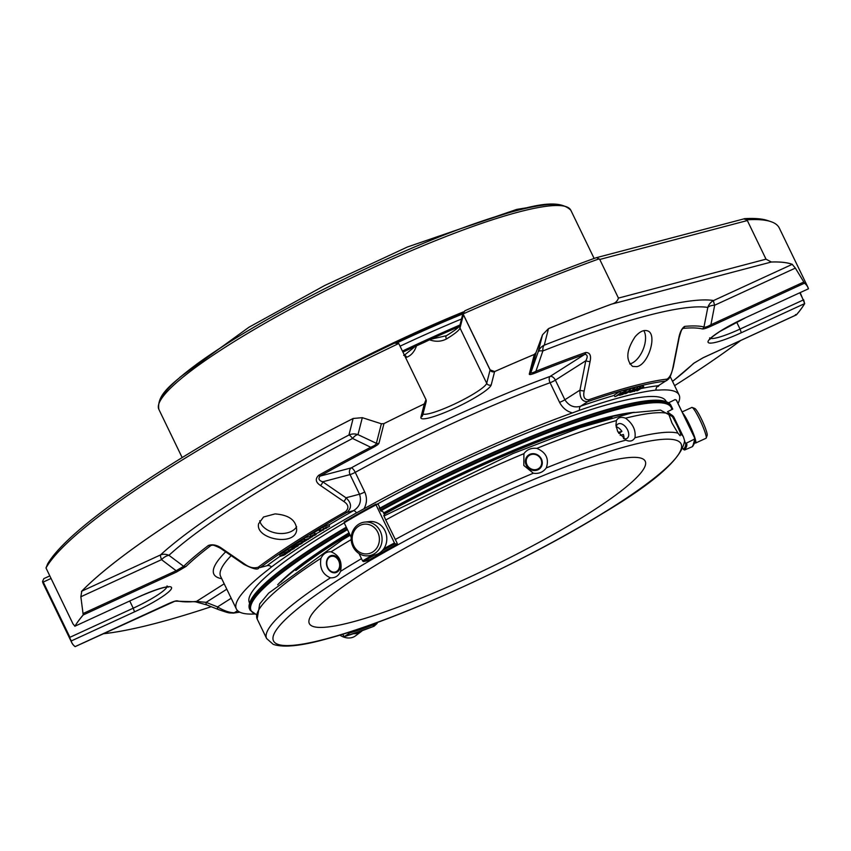 <?xml version="1.0" encoding="UTF-8"?>
<svg xmlns="http://www.w3.org/2000/svg" width="851" height="851" viewBox="0 0 851 851"><rect width="100%" height="100%" fill="white"/><g stroke="black" fill="none" stroke-linecap="round" stroke-linejoin="round"><path stroke-width="1.28" d="M352.006 622.092A186.539 28.157 154.2 0 0 589.796 512.706A186.539 28.157 154.2 0 0 645.207 461.199A186.539 28.157 154.2 0 0 465.018 517.036A186.539 28.157 154.2 0 0 309.328 623.57A186.539 28.157 154.2 0 0 352.006 622.092M377.791 532.247A14.924 13.605 84 0 1 365.345 553.916A14.924 13.605 84 0 1 354.218 530.907A14.924 13.605 84 0 1 377.791 532.247M338.634 560.713A8.085 6.319 75.2 0 1 333.507 572.138A8.085 6.319 75.2 0 1 327.475 559.671A8.085 6.319 75.2 0 1 338.634 560.713M540.896 459.136A8.085 7.404 -136.1 0 1 533.492 469.635A8.085 7.404 -136.1 0 1 527.471 457.168A8.085 7.404 -136.1 0 1 540.896 459.136M618.805 433.393L621.921 431.414L618.209 432.393M621.921 431.414A8.478 5.127 57.5 0 0 616.262 426.787M620.198 435.329L623.4 434.478A8.478 5.127 57.5 0 1 623.847 438.69M694.863 442.711A16.956 2.117 -114.7 0 0 695.639 443.031L706.032 438.254A16.956 2.117 -114.7 0 0 706.213 438.02L707.181 435.361A14.924 1.862 -114.7 0 0 702.469 421.234A14.924 1.862 -114.7 0 0 694.799 408.459L692.15 407.459A16.956 2.117 -114.7 0 0 691.852 407.448L682.108 411.927M339.826 635.101A16.956 13.339 53 0 0 355.612 635.782L361.292 631.506A16.956 13.339 53 0 0 362.324 630.623M353.537 633.676A16.956 13.339 53 0 0 361.292 631.506M380.259 531.237A16.956 15.456 84 0 1 368.398 555.799A16.956 15.456 84 0 1 351.25 540.555A16.956 15.456 84 0 1 364.845 522.078A16.956 15.456 84 0 1 380.259 531.237M364.845 522.078L369.557 521.578A16.956 15.456 84 0 1 384.982 530.747A16.956 15.456 84 0 1 373.11 555.309L368.398 555.799M339.379 560.341A8.818 6.893 -104.8 0 0 329.667 556.256A8.818 6.893 -104.8 0 0 326.986 559.767A8.818 6.893 -104.8 0 0 334.049 572.808A8.818 6.893 -104.8 0 0 339.379 560.341M541.406 459.008A8.818 8.063 43.9 0 0 530.045 454.253A8.818 8.063 43.9 0 0 526.269 465.199A8.818 8.063 43.9 0 0 537.63 469.954A8.818 8.063 43.9 0 0 541.406 459.008M623.496 438.584A8.478 5.127 57.5 0 0 627.006 438.371A8.478 5.127 57.5 0 0 626.719 428.361A8.478 5.127 57.5 0 0 617.9 424.064A8.478 5.127 57.5 0 0 616.209 427.17M706.213 438.02A16.956 2.117 -114.7 0 0 700.862 421.968A16.956 2.117 -114.7 0 0 692.15 407.459M695.639 443.031A16.956 2.117 -114.7 0 0 689.363 424.415A16.956 2.117 -114.7 0 0 682.555 412.863M351.176 539.619A231.493 34.944 154.2 0 0 331.071 551.831C339.304 555.182 342.453 561.692 340.528 571.383C338.549 575.936 335.177 578.084 330.411 577.818C322.54 574.372 319.391 567.862 320.965 558.267A231.493 34.944 154.2 0 0 257.172 618.996L259.715 603.923L268.671 593.126L342.198 540.013L350.176 535.236M331.071 551.831C326.699 551.459 323.337 553.607 320.965 558.267M523.908 453.668L523.812 465.465L533.364 473.22C538.768 474.007 543.076 472.252 546.278 467.922C549.299 458.934 546.151 452.413 536.832 448.381C531.237 447.775 526.929 449.541 523.908 453.668A231.493 34.944 154.2 0 0 385.758 519.982L397.226 543.353L397.364 544.087L395.034 543.768L394.438 542.97L376.014 504.866L375.876 504.132L378.301 504.505L379.95 508.058A119.47 18.031 154.2 0 0 379.44 508.324M692.714 446.424L694.969 438.542A129.214 19.499 154.2 0 0 694.693 438.084L694.288 439.222L686.342 443.148L685.193 442.754L683.47 437.031L674.024 417.479A231.493 34.944 154.2 0 0 671.354 414.788C675.588 421.99 678.736 428.5 680.8 434.329L680.055 435.723L677.992 433.191L672.013 423.107L668.546 413.639A231.493 34.944 154.2 0 0 625.517 418.171C632.867 423.67 636.016 430.18 634.963 437.722C632.91 441.126 629.878 441.924 625.889 440.116L617.656 431.329L615.922 425.266L616.432 420.564A231.493 34.944 154.2 0 0 536.832 448.381M625.517 418.171C621.081 416.65 618.049 417.447 616.432 420.564M671.354 414.788L668.407 412.565L668.546 413.639M379.95 508.058L379.269 507.962L380.791 511.1L382.716 511.366L384.609 514.855M384.737 515.589L383.727 515.451L385.758 519.982M671.237 405.97L672.758 409.118L667.482 411.714M692.778 445.584L692.395 446.669L684.587 450.009L682.928 448.445M683.459 449.562A118.608 17.903 154.2 0 0 685.427 443.148L685.193 442.754M694.693 438.084L676.268 399.981A129.214 19.499 -25.8 0 1 676.545 400.438L694.969 438.542M668.567 402.821L675.13 399.587L676.545 400.438M371.898 555.426A129.214 19.499 154.2 0 0 362.59 560.926L363.43 561.586L368.249 560.511L368.345 559.639M397.226 543.353L397.364 544.087A119.47 18.031 154.2 0 0 368.249 560.511M362.59 560.926L359.026 553.533M351.186 537.332L344.176 522.822A129.214 19.499 -25.8 0 1 376.014 504.866L375.876 504.132M344.272 521.95L344.176 522.822L344.272 521.95A128.352 19.371 -25.8 0 1 375.823 504.154M373.355 625.74L374.036 626.23L377.174 623.389A119.47 18.031 154.2 0 1 349.804 632.953L344.336 636.612L342.506 634.282M374.036 626.23A128.352 19.371 154.2 0 1 344.336 636.612L343.432 636.197M634.474 412.32A212.633 32.093 154.2 0 0 383.673 512.919M349.027 532.864A212.633 32.093 154.2 0 0 277.681 584.797M804.461 283.117L804.45 283.202A3.393 3.34 -53.5 0 0 804.525 283.17L795.355 268.108L792.196 264.363L713.595 300.52A11.871 11.467 -80.9 0 0 707.819 307.434A11.871 5.563 -169.5 0 1 714.68 305.211A11.871 1.479 65.3 0 1 713.595 300.52A325.39 49.113 154.2 0 0 544.268 345.176A11.871 11.637 14.3 0 0 538.204 351.75A11.871 3.138 -160.6 0 1 542.864 350.931A11.871 5.266 68.5 0 1 544.268 345.176L548.48 328.646A3.393 1.287 -112.2 0 0 548.501 328.614A408.725 61.687 -25.8 0 1 611.582 304.126L611.539 304.158A408.65 61.676 154.2 0 0 548.48 328.646M353.122 418.49L348.931 435.031A11.871 2.479 -117.7 0 1 352.559 438.467A11.871 5.01 115.2 0 1 357.994 434.648A11.871 11.637 14.3 0 0 348.931 435.031A325.39 49.113 154.2 0 0 160.435 554.969A11.871 1.479 -114.7 0 0 161.53 559.65A11.871 6.893 127.6 0 1 168.934 555.309A11.871 10.489 47.5 0 0 160.435 554.969L81.834 591.126A3.393 3.096 -135.7 0 1 81.77 591.147A408.725 61.687 -25.8 0 1 353.122 418.49L362.313 417.671L357.994 434.648L376.387 443.318C376.472 444.339 374.589 445.647 370.728 447.264L352.559 438.467A316.998 47.847 -25.8 0 0 168.934 555.309L183.635 566.309A3.393 3.042 46.2 0 0 186.092 566.383L176.455 572.074L83.217 614.965L80.856 596.764L81.77 591.147M795.355 268.108L714.68 305.211L710.904 324.752C707.213 326.827 704.905 327.561 703.979 326.954A3.393 3.298 103.7 0 1 702.309 328.933A300.424 45.348 154.2 0 0 683.108 328.38A3.393 3.106 -95.4 0 0 684.63 326.401C681.853 328.241 679.906 332.135 678.779 338.081A3.393 1.117 -168.8 0 0 679.151 337.687C682.321 326.199 682.396 329.943 682.8 328.465L682.545 328.731M684.63 326.401A302.818 45.709 154.2 0 1 703.979 326.954L707.819 307.434A316.998 47.847 -25.8 0 0 542.864 350.931L535.917 371.281C532.418 373.046 530.79 373.344 531.024 372.195L536.002 352.654L542.523 334.783L548.501 328.614M792.494 264.459L792.27 264.331A3.393 3.319 -69.2 0 1 792.196 264.363A408.65 61.676 154.2 0 0 771.283 262.034L611.539 304.158M771.283 262.034L771.336 262.002A408.725 61.687 -25.8 0 1 792.27 264.331M463.104 312.679L463.072 313.594A3.393 3.33 14.3 0 0 463.391 314.732L463.072 313.594L464.869 310.785A406.15 61.304 154.2 0 1 594.743 258.225L596.689 257.608L599.764 259.459L618.443 298.095C617.411 301.254 615.124 303.264 611.582 304.126M771.336 262.002L766.017 259.172L618.443 298.095M463.433 314.647L490.133 369.887L494.622 371.557A408.725 61.687 -25.8 0 1 534.3 354.431L536.002 352.654M362.313 417.671L381.365 423.787L383.961 423.585L378.972 443.211C378.589 444.254 376.163 445.935 371.696 448.286A300.424 45.348 154.2 0 0 320.019 476.124C318.029 478.709 318.923 480.602 322.71 481.794L350.038 474.581A5.085 3.978 75.2 0 1 351.261 467.88A250.96 37.88 154.2 0 1 550.129 376.408L584.914 354.271C587.573 354.729 587.871 356.899 585.807 360.771L555.384 380.12A5.085 3.074 57.5 0 0 550.129 376.408A5.085 2.766 -110.1 0 0 550.076 382.727A5.085 0.766 154.2 0 0 555.384 380.12L564.873 399.747L579.957 390.141L585.807 360.771A3.393 1.117 11.2 0 0 590.083 361.462L584.201 390.854C582.914 396.821 584.392 399.81 588.637 399.81A3.393 2.064 -109.1 0 1 587.86 401.598C582.297 401.917 579.659 398.098 579.957 390.141A3.393 1.128 11.3 0 0 584.201 390.854M585.637 352.505A302.818 45.709 154.2 0 0 535.917 371.281A3.393 1.404 -111.8 0 1 535.577 372.898A300.424 45.348 154.2 0 1 584.914 354.271A3.393 2 -109.4 0 0 585.637 352.505C589.903 352.484 591.381 355.473 590.083 361.462M559.564 402.342A5.085 0.766 -25.8 0 0 564.873 399.747C568.968 405.948 574.212 408.097 580.595 406.214A5.085 3.053 -109.2 0 0 579.531 410.267L572.446 412.895C566.809 411.427 562.522 407.916 559.564 402.342L550.076 382.727A245.865 37.114 154.2 0 0 355.239 472.348L364.728 491.974A5.085 0.766 154.2 0 1 359.516 494.208L345.963 497.782C351.623 502.962 351.984 507.824 347.027 512.376L353.548 510.653C359.771 506.749 361.76 501.26 359.516 494.208L350.038 474.581A5.085 0.766 154.2 0 0 355.239 472.348A5.085 1.628 -118.7 0 0 351.261 467.88L320.019 476.124A3.393 1.255 -119.3 0 1 318.636 475.326C315.019 478.932 315.625 482.326 320.465 485.485A3.393 1.553 124.6 0 0 322.71 481.794L345.963 497.782A3.393 1.553 124.4 0 1 343.761 501.452L320.465 485.485M353.144 418.49A408.65 61.676 154.2 0 0 81.834 591.126L81.473 591.509M207.282 605.04A3.393 1.83 -68.2 0 1 206.921 604.965A3.393 1.83 -68.2 0 1 206.123 602.348L217.569 606.912C223.76 610.71 229.323 612.667 234.259 612.773A273.288 41.252 154.2 0 0 239.503 612.029M218.718 609.593A3.393 1.83 -68.3 0 1 218.367 609.529L206.921 604.965L195.347 601.774A3.393 3.106 -95.4 0 0 196.507 601.412L206.123 602.348L226.802 589.19M45.997 567.979L47.656 563.851A406.15 61.304 154.2 0 1 394.556 343.123L398.757 343.517A408.725 61.687 154.2 0 0 45.997 567.979L73.037 623.953L74.941 626.198A408.725 61.687 -25.8 0 1 83.153 614.986L83.228 614.869M176.455 572.074L176.146 570.734L183.635 566.309A302.818 45.709 154.2 0 1 208.442 545.438A3.393 2.691 52.7 0 0 210.697 545.682A300.424 45.348 154.2 0 0 186.092 566.383M208.442 545.438C212.654 544.066 217.079 545.023 221.728 548.31A3.393 1.553 124.6 0 1 220.579 548.342C215.154 545.512 212.09 544.512 211.399 545.342L212.346 545.246M71.176 640.994A3.393 3.351 -14.3 0 0 71.239 640.963A408.65 61.676 154.2 0 0 75.165 646.59L75.101 646.622A408.725 61.687 -25.8 0 1 71.824 642.782A408.725 61.687 -25.8 0 1 71.176 640.994L42.89 582.233M103.141 633.761A408.65 61.676 154.2 0 0 211.25 606.699A408.725 61.687 -25.8 0 1 103.067 633.793M800.195 292.638L804.684 303.594A408.725 61.687 -25.8 0 1 796.472 314.796L795.472 314.572M740.721 340.485A408.725 61.687 -25.8 0 1 674.588 385.652A408.65 61.676 154.2 0 0 740.647 340.517M321.348 530.152L323.763 529.758L322.933 530.258L320.242 530.524L328.752 526.769C326.529 526.726 322.008 529.439 326.678 528.014L325.848 528.514C323.657 528.45 319.146 531.152 323.763 529.758L323.412 529.024M324.231 528.439L326.678 528.014L326.316 527.28M314.147 534.694C307.839 537.385 316.253 535.205 315.381 534.375L316.253 533.864C317.306 535.247 305.052 538.47 314.827 534.237L311.7 536.077M315.7 534.385L314.647 532.864M310.732 536.566L314.827 534.237L314.093 532.726L310.158 534.79L310.732 536.566M312.445 536.704L310.817 537.449L312.264 536.332M310.211 538.109L304.094 539.938L310.211 538.109L309.487 536.598L304.137 537.938L303.36 538.428L304.094 539.938M294.786 547.863L294.691 547.608C298.19 546.034 299.116 545.353 297.488 545.565L295.616 546.342L297.488 545.565C299.116 545.353 298.19 546.034 294.691 547.608L293.701 547.778C292.031 548.076 292.872 547.459 296.222 545.917L293.425 547.608M294.563 545.661L292.967 546.268C291.297 546.565 292.148 545.948 295.499 544.406L296.222 545.917C292.872 547.459 292.031 548.076 293.701 547.778L297.818 545.725M290.659 549.948L290.776 550.193C294.286 548.608 295.18 547.938 293.478 548.182L291.595 548.98L293.478 548.182C295.18 547.938 294.286 548.608 290.776 550.193L289.755 550.384C288.042 550.703 288.861 550.086 292.191 548.555L289.436 550.235M291.287 549.586L293.861 548.342M288.542 550.693L292.191 548.555L291.457 547.044L287.829 549.097L288.553 550.682M301.797 542.374C302.935 540.97 305.211 539.885 308.626 539.098L307.2 539.821C303.477 542.215 302.786 542.395 305.115 540.385L301.456 542.342L300.722 540.821L303.605 538.928M302.786 541.502L303.02 541.991L305.115 540.385M301.988 542.257L302.137 542.544C291.382 546.64 302.169 544.736 302.743 542.385C302.169 544.736 291.382 546.64 302.137 542.544L298.85 544.651L303.073 542.438M289.521 550.48L289.627 550.703C278.511 555.118 290.585 552.459 290.297 550.512C290.585 552.459 278.511 555.118 289.627 550.703L286.596 552.735L290.723 550.533L290.489 550.033M280.713 556.309C281.277 555.16 283.521 554.033 287.436 552.927L286.053 553.65C285.298 555.139 279.511 556.948 283.702 554.405L280.713 556.309L279.479 554.82L284 552.32M281.798 555.288L282.053 555.82L283.702 554.405M315.934 533.843L321.21 531.067L315.934 533.843M622.964 394.364L619.507 395.321L626.006 391.386L620.922 394.673L622.964 394.364M615.635 396.428L620.507 392.949L624.336 391.854L620.581 393.173L618.858 394.311L620.858 393.992L615.635 396.428M634.218 391.46L639.846 387.748L637.931 389.173L643.728 386.833L637.442 390.705L639.75 389.035L637.186 389.63L634.218 391.46M636.293 389.301L634.101 389.758L635.144 390.247L633.335 391.364L629.719 392.439L633.772 390.939L632.814 390.386L636.888 388.45L637.793 388.375L637.005 389.109L636.112 388.918M625.762 390.864L629.602 388.684L630.336 390.194L626.357 393.226L633.835 389.269L625.708 393.662L624.911 393.46L629.623 390.375L625.74 393.236M635.144 336.719C626.336 350.165 625.506 360.069 632.644 366.419L636.867 366.643C648.76 364.377 657.578 333.805 647.579 330.879C643.835 329.603 639.697 331.55 635.144 336.719M614.273 395.385A250.96 37.88 154.2 0 0 580.595 406.214L587.86 401.598A261.417 39.454 154.2 0 1 665.599 381.099L658.334 385.716L665.599 381.099A3.393 3.074 -96.6 0 0 667.088 379.12C669.886 377.28 671.833 373.387 672.95 367.451L678.779 338.081M679.151 337.687L673.301 367.068A3.393 1.128 -168.7 0 1 672.95 367.451M239.78 612.167L233.227 613.124A3.393 3.064 -97.2 0 0 234.259 612.773L237.589 610.656M233.227 613.124C228.345 612.592 231.493 614.103 218.367 609.529A3.393 1.83 -68.3 0 1 217.569 606.912L231.185 598.253M275.043 513.908L263.533 517.014L258.619 523.727C254.874 539.034 295.116 546.831 296.669 529.992C296.286 520.333 289.085 514.972 275.043 513.908M221.728 548.31L244.96 564.319C249.577 567.606 254.013 568.564 258.257 567.181A3.393 2.638 -126.7 0 0 260.48 567.447L267.001 565.724A5.085 4 -127 0 1 271.533 566.926A246.482 37.199 -25.8 0 1 356.537 512.845A5.085 1.957 -119.4 0 0 353.548 510.653A250.96 37.88 154.2 0 0 328.933 524.929M280.149 556.203A250.96 37.88 154.2 0 0 267.001 565.724L260.48 567.447A261.417 39.454 154.2 0 1 347.027 512.376A3.393 1.34 -119.6 0 1 345.591 511.611C349.187 508.015 348.57 504.622 343.761 501.452M244.96 564.319A3.393 1.553 124.4 0 1 243.833 564.33C252.449 568.691 257.353 570.01 258.566 568.308L258.576 568.298M803.759 282.043L710.904 324.752L711.213 326.093C706.585 328.199 703.617 329.135 702.309 328.933M804.525 283.17A408.725 61.687 -25.8 0 1 807.79 287A408.725 61.687 -25.8 0 1 808.45 288.797L808.45 288.84A3.393 3.393 0 0 1 808.333 288.893L808.259 288.883M672.513 381.344A300.424 45.348 154.2 0 0 693.533 363.409L703.043 357.771M693.533 363.409A3.393 3.042 46.2 0 0 694.427 362.834L703.117 357.782L796.334 314.902M803.663 299.807L804.61 303.626A3.393 3.266 30.4 0 0 804.684 303.594M808.45 288.797A3.393 3.351 165.7 0 1 808.376 288.829L745.093 317.934A38.997 5.883 154.2 0 0 708.064 341.506A38.997 5.883 154.2 0 0 741.327 332.73L804.61 303.626A408.65 61.676 154.2 0 1 796.398 314.827L796.376 314.881M807.79 287L779.293 228.036A408.725 61.687 154.2 0 0 770.878 221.632A408.725 61.687 154.2 0 0 747.114 219.813C743.88 219.101 743.136 218.696 744.891 218.633A406.15 61.304 154.2 0 1 767.485 220.505L770.878 221.632M599.764 259.459L747.338 220.537L747.114 219.813M747.338 220.537L766.017 259.172M599.168 258.832A408.725 61.687 154.2 0 0 463.167 313.891M378.972 443.211A3.393 3.33 -165.7 0 1 376.387 443.318L381.365 423.787M383.62 423.734A3.393 3.33 14.3 0 0 383.971 423.596A408.725 61.687 -25.8 0 1 424.298 403.906L426 399.672A3.393 3.393 0 0 1 426.128 401.736A3.393 3.33 14.3 0 0 426.213 400.651M535.577 372.898C531.279 374.589 529.184 374.983 529.29 374.068A3.393 3.33 14.3 0 0 531.024 372.195L538.204 351.75L542.523 334.783M371.696 448.286A3.393 0.606 -117.4 0 1 370.728 447.264A302.818 45.709 154.2 0 0 318.636 475.326M490.133 369.887L490.091 369.962A3.393 3.33 14.3 0 0 494.612 371.579A3.393 0.734 -113.8 0 0 494.622 371.557M383.971 423.596L383.961 423.585A408.65 61.676 154.2 0 1 424.298 403.917L424.298 403.917A3.393 3.33 14.3 0 0 426.128 401.736L422.734 415.054A3.393 3.33 14.3 0 1 420.905 417.235A38.997 5.883 154.2 0 0 454.179 408.459A38.997 5.883 154.2 0 0 491.218 384.886L494.612 371.579A408.65 61.676 154.2 0 1 534.29 354.452A3.393 3.33 14.3 0 0 534.619 354.271M398.757 343.517L425.894 399.427M74.909 626.23L74.962 626.23A3.393 3.393 0 0 1 74.845 626.283L74.941 626.198A3.393 3.266 -149.6 0 0 75.005 626.166L138.287 597.062L75.005 626.166A408.65 61.676 154.2 0 1 83.217 614.965A3.393 3.17 40.5 0 1 83.153 614.986M175.359 601.2A3.393 3.298 -76.3 0 0 177.306 600.859A300.424 45.348 154.2 0 0 196.507 601.412L224.196 583.797M168.285 603.753L168.402 603.699C173.03 601.593 175.997 600.646 177.306 600.859M51.049 578.467L43.241 582.063L69.942 637.293L133.224 608.188L134.522 611.848L71.239 640.963L69.591 637.463M42.55 581.52A408.725 61.687 154.2 0 0 43.316 583.818L71.824 642.782M329.582 526.269L328.858 524.759L322.901 527.184L323.625 528.694M320.721 530.418L319.997 528.918L322.901 527.184M319.997 528.918L318.763 529.46L319.497 530.971M320.242 530.524L319.508 529.014M310.349 535.779L310.817 537.449M304.871 539.449L304.137 537.938M291.829 546.576L292.542 548.055M295.605 544.629L296.414 544.215M296.925 545.278L296.191 543.736L300.892 541.172M284.532 553.416L283.808 551.905L287.968 549.491M315.136 533.875L314.402 532.364L318.923 529.801M623.645 393.928L623.272 393.151M626.006 391.386L625.283 389.875L623.73 390.609M625.283 391.588L624.549 390.077M619.507 395.321L619.102 394.492M621.517 393.545L621.251 392.992M624.336 391.854L623.602 390.343L619.773 391.449L614.156 395.141L614.879 396.651M620.507 392.949L619.773 391.449M636.793 390.854L636.42 390.098M643.728 386.833L642.994 385.322L640.133 386.833M643.069 386.992L642.345 385.482M640.495 388.567L640.133 387.822M640.505 387.588L639.771 386.077L637.293 387.365M639.846 387.748L639.122 386.237M633.272 388.099L637.069 386.918M633.835 389.269L633.112 387.758L632.399 387.939L633.133 389.45M629.623 390.375L628.9 388.864M629.985 389.481L632.399 387.939M596.679 257.608L744.891 218.633M42.731 581.052L43.848 578.616L49.805 575.882M446.732 335.581A3.393 1.723 59 0 0 446.445 335.698A3.393 1.723 59 0 0 446.424 338.975C441.286 341.687 435.648 341.964 429.521 339.815A35.604 5.372 -25.8 0 1 416.522 345.793C414.49 351.708 411.203 355.527 406.682 357.25A3.393 2.393 -107.1 0 0 404.587 355.356M459.029 326.646A301.935 45.571 154.2 0 0 430.659 339.272L446.445 335.698C458.551 328.167 459.168 326.38 459.04 326.635L459.817 325.646M430.659 339.272L429.521 339.815M416.522 345.793L415.394 346.293A301.935 45.571 154.2 0 0 403.012 352.101M404.523 355.058L415.394 346.293M347.112 528.907A233.993 35.317 154.2 0 0 250.183 610.263L249.588 609.039A233.993 35.317 -25.8 0 1 249.715 602.987A233.993 35.317 -25.8 0 1 319.104 544.427A233.993 35.317 -25.8 0 1 346.527 527.673M379.716 508.877A233.993 35.317 -25.8 0 1 666.11 401.693A233.993 35.317 -25.8 0 1 670.928 405.353L671.524 406.587A233.993 35.317 154.2 0 0 380.301 510.111M249.715 602.987L250.034 602.093A233.312 35.21 -25.8 0 1 319.221 543.704A233.312 35.21 -25.8 0 1 346.283 527.173M379.461 508.366A233.312 35.21 -25.8 0 1 665.216 401.395L666.11 401.693M364.728 491.974C367.238 497.729 366.994 503.324 363.983 508.781L356.537 512.845M572.446 412.895A245.865 37.114 154.2 0 0 363.983 508.781M640.835 388.609A250.96 37.88 154.2 0 1 658.334 385.716A5.085 4.638 -96.1 0 0 655.887 390.13A246.482 37.199 -25.8 0 0 579.531 410.267M678.024 403.491A245.865 37.114 154.2 0 0 679.098 394.97A245.865 37.114 154.2 0 0 658.919 390.088L655.887 390.13M271.533 566.926L267.725 570.021A245.865 37.114 154.2 0 0 236.376 608.997A245.865 37.114 154.2 0 0 254.64 613.997M666.322 401.768L666.088 401.268A231.408 34.923 154.2 0 0 376.929 504.281M344.198 522.865A231.408 34.923 154.2 0 0 249.396 602.699L249.641 603.199M397.236 342.783A223.877 33.785 -25.8 0 1 462.795 313.923M400.14 346.155A229.344 34.614 -25.8 0 1 461.497 319.008M402.502 351.048A298.435 45.039 -25.8 0 1 459.976 324.976M259.746 520.748A19.296 12.722 -170.6 0 0 276.692 533.162A19.296 12.722 -170.6 0 0 296.627 526.726M629.719 363.93A19.296 10.318 112.8 0 0 630.165 363.834A19.296 10.318 112.8 0 0 643.079 349.591A19.296 10.318 112.8 0 0 643.803 330.624M277.373 644.143A226.334 34.157 154.2 0 0 613.805 506.377A226.334 34.157 154.2 0 0 540.63 476.634A226.334 34.157 154.2 0 0 277.373 644.143M330.411 577.818A231.493 34.944 154.2 0 0 266.629 638.537L257.172 618.996M625.889 440.116A231.493 34.944 154.2 0 0 546.278 467.922M677.992 433.191A231.493 34.944 154.2 0 0 634.963 437.722M692.129 432.659A11.02 1.372 -114.7 0 0 685.768 419.5M361.494 558.65A231.493 34.944 154.2 0 0 340.528 571.383M384.312 515.823A114.736 17.318 154.2 0 0 383.992 515.993L512.855 453.594L580.148 427.617L632.655 412.671L660.493 410.097L674.024 417.479M533.364 473.22A231.493 34.944 154.2 0 0 395.215 539.534M683.47 437.031A231.493 34.944 154.2 0 0 680.8 434.329M684.587 450.009A119.47 18.031 154.2 0 0 686.342 443.148M692.395 446.669A128.352 19.371 154.2 0 0 694.288 439.222M395.034 543.768A128.352 19.371 154.2 0 0 382.195 550.735M374.483 555.086A128.352 19.371 154.2 0 0 363.43 561.586M394.438 542.97A129.214 19.499 154.2 0 0 383.822 548.704M358.76 629.006A118.608 17.903 154.2 0 0 361.739 627.985M295.829 570.532A211.771 31.966 -25.8 0 1 349.655 534.151M384.29 514.195A211.771 31.966 -25.8 0 1 612.018 417.681M280.862 582.116A212.633 32.093 -25.8 0 1 349.218 533.247M383.854 513.302A212.633 32.093 -25.8 0 1 630.41 413.139M534.3 354.431A3.393 1.096 67.2 0 1 534.29 354.452L529.29 374.068M83.292 613.443L176.146 570.734L161.53 559.65L80.856 596.764M168.402 603.699L75.165 646.59A3.393 3.34 126.5 0 1 75.101 646.622M796.472 314.796A3.393 3.17 -139.5 0 1 796.398 314.827L703.16 357.718M667.088 379.12A263.821 39.816 154.2 0 0 588.637 399.81M345.591 511.611A263.821 39.816 154.2 0 0 258.257 567.181M745.093 317.934L808.376 288.829A408.65 61.676 154.2 0 0 804.45 283.202L711.213 326.093M741.327 332.73L740.04 329.071L803.312 299.956L799.855 292.797M463.082 312.817L459.774 325.805A3.393 3.33 14.3 0 0 459.997 328.039A35.604 5.372 -25.8 0 1 446.424 338.975M463.391 314.732L459.997 328.039L486.698 383.28L490.091 369.962L463.391 314.732M424.298 403.917L420.905 417.235M491.218 384.886A3.393 3.33 -165.7 0 1 486.698 383.28A35.604 5.372 154.2 0 1 456.71 402.991A35.604 5.372 154.2 0 1 423.011 413.98M138.17 597.115L138.245 597.125C167.615 584.19 169.221 587.467 168.221 587.084L167.009 585.935M134.522 611.848A38.997 5.883 154.2 0 0 171.562 588.286A38.997 5.883 154.2 0 0 138.287 597.062M225.653 551.842A250.96 37.88 154.2 0 0 221.749 578.733M736.647 322.061L740.04 329.071A35.604 5.372 154.2 0 1 710.67 338.432M406.682 357.25A35.604 5.372 -25.8 0 1 405.65 357.558M129.756 601.029L133.224 608.188A35.604 5.372 154.2 0 0 166.892 587.084M671.747 409.608A233.312 35.21 154.2 0 0 380.652 510.823M347.463 529.62A233.312 35.21 154.2 0 0 256.119 614.305M310.275 536.321A250.96 37.88 154.2 0 0 309.562 536.768M231.174 555.639A245.865 37.114 154.2 0 0 220.632 576.435L236.376 608.997M564.287 206.176A226.196 34.136 154.2 0 0 348.878 276.788A226.196 34.136 154.2 0 0 159.733 401.736M158.871 409.405C156.499 393.992 172.721 383.258 196.73 364.154C229.94 340.145 274.118 314.221 329.273 286.415C374.929 263.587 418.309 244.482 459.412 229.11C517.961 209.357 555.597 195.347 570.83 210.25A228.781 34.529 154.2 0 0 349.814 278.734A228.781 34.529 154.2 0 0 158.871 409.405L182.167 457.593M319.391 380.503A228.781 34.529 -25.8 0 1 463.518 311.838M395.896 342.74A227.919 34.402 -25.8 0 1 462.997 313.125M684.512 441.275C681.534 458.806 653.983 483.017 601.87 513.919C521.812 563.394 395.545 620.794 326.975 638.803C301.328 646.015 283.404 647.866 273.203 644.335L266.629 638.537M368.323 560.479L397.396 544.087M344.198 521.982L375.844 504.132M373.972 626.272L344.208 636.665M220.579 548.342L243.833 564.33M672.556 381.45L694.416 362.834M195.368 601.763L175.051 601.136L75.143 646.632M302.35 540.928L303.073 542.427M637.059 386.875L637.782 388.386M634.484 388.577L635.218 390.088M623.964 392.258L624.698 393.758M673.301 367.068C669.503 380.652 668.641 378.387 666.673 380.652L666.673 380.652M709.691 337.815L709.84 339.475C710.372 339.411 707.894 339.528 719.914 331.465L745.061 317.997M404.523 355.048L403.661 355.388M671.524 406.587L672.152 409.416M250.183 610.263L256.119 614.496M659.014 385.546L658.142 386.535L658.195 385.801M670.152 376.461L679.098 394.97M180.008 377.206L248.896 327.273L324.699 285.5L407.395 247.013L516.706 209.41L532.46 206.825M570.83 210.25L594.126 258.449"/></g></svg>

